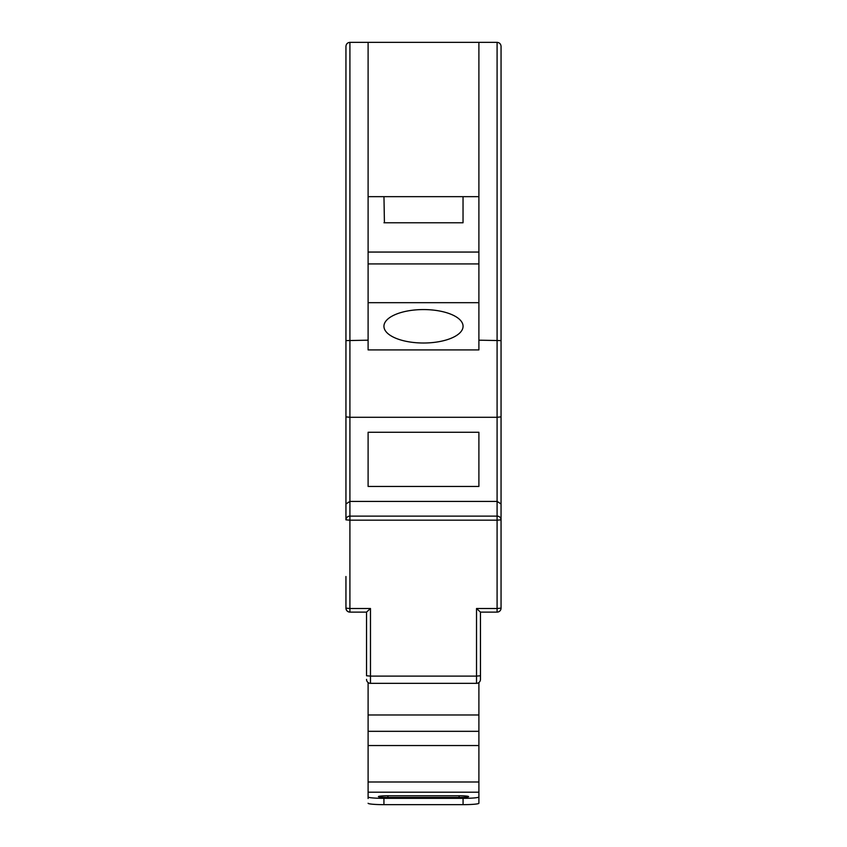 <?xml version="1.0" encoding="UTF-8"?>
<svg xmlns="http://www.w3.org/2000/svg" width="847" height="847" viewBox="0 0 847 847"><rect width="100%" height="100%" fill="white"/><g stroke="black" fill="none" stroke-linecap="round" stroke-linejoin="round"><path stroke-width="1.27" d="M366.529 675.419L366.529 612.116L349.906 612.116L366.529 612.116L370.478 608.506L370.478 676.107L476.522 676.107L476.522 608.506L497.094 608.506L497.094 520.174L349.906 520.174L349.906 516.119A3.96 3.716 180 0 0 345.947 519.836L345.947 46.31C346.201 43.917 347.524 42.604 349.906 42.35L368.106 42.35L368.106 349.906L478.894 349.906L478.894 340.187L501.053 340.6L501.053 519.836A3.96 3.716 180 0 0 497.094 516.119L497.094 417.285L501.053 416.872L501.053 46.31L501.053 340.6M383.966 196.663L384.422 222.772M463.034 222.772L383.966 222.772L463.034 222.772L463.034 196.663M423.5 309.568A39.565 16.718 0 0 0 383.935 326.286A39.565 16.718 0 0 0 423.5 343.014A39.565 16.718 0 0 0 463.065 326.286A39.565 16.718 0 0 0 423.5 309.568M368.106 252.057L478.894 252.057M478.894 263.925L368.106 263.925M478.894 340.187L478.894 42.35L497.094 42.35C499.476 42.604 500.799 43.917 501.053 46.31M345.947 416.872L349.906 417.285L345.947 416.872L345.947 340.6L368.106 340.187M345.947 46.31C346.201 43.917 347.524 42.604 349.906 42.35L349.906 417.285L497.094 417.285L497.094 42.35M501.053 576.5L501.053 608.157L497.094 608.506L497.094 612.116L480.461 612.116L497.094 612.116A3.96 3.96 0 0 0 501.053 608.157L501.053 503.965L497.094 501.424L349.906 501.424L345.947 503.965M345.947 519.836L349.906 520.174L349.906 608.506L345.947 608.157C346.201 610.549 347.524 611.862 349.906 612.116A3.96 3.96 0 0 1 345.947 608.157L345.947 576.5M478.894 42.35L368.106 42.35M368.106 432.266L368.106 486.453L478.894 486.453L478.894 432.266L368.106 432.266L368.106 486.453L478.894 486.453L478.894 432.266L368.106 432.266M480.471 675.419L480.471 679.379L480.471 675.419M476.522 608.506L480.461 612.116L480.471 675.768L476.522 676.107L476.522 683.338A3.96 3.96 0 0 0 480.471 679.379A3.96 3.96 0 0 1 476.522 683.338L370.478 683.338A3.96 3.96 0 0 1 366.529 679.379A3.96 3.96 0 0 0 370.478 683.338L370.478 676.107L366.529 675.768M478.894 302.675L368.106 302.675M478.894 196.663L368.106 196.663M368.106 798.509L368.106 682.544M478.894 798.509L478.894 803.263A15.828 1.387 180 0 1 463.065 804.65L463.065 798.34A15.828 1.387 0 0 0 478.894 796.953L478.894 682.544M459.106 795.778L387.894 795.778A9.497 0.836 0 0 0 378.397 796.614A9.497 0.836 0 0 0 387.894 797.44L459.106 797.44A9.497 0.836 0 0 0 468.603 796.614A9.497 0.836 0 0 0 459.106 795.778L459.106 797.44M368.106 796.953A15.828 1.387 0 0 0 383.935 798.34L463.065 798.34M383.935 798.34L383.935 804.65L463.065 804.65M383.935 804.65A15.828 1.387 180 0 1 368.106 803.263M478.894 796.953L478.894 803.263M501.053 519.836L497.094 520.174L497.094 516.119L349.906 516.119L349.906 417.285M349.906 612.116L349.906 608.506L370.478 608.506M368.106 731.321L478.894 731.321M368.106 714.984L478.894 714.984M368.106 745.54L478.894 745.54M368.106 792.21L478.894 792.21M387.894 795.778L387.894 797.44M368.106 781.993L478.894 781.993"/></g></svg>
